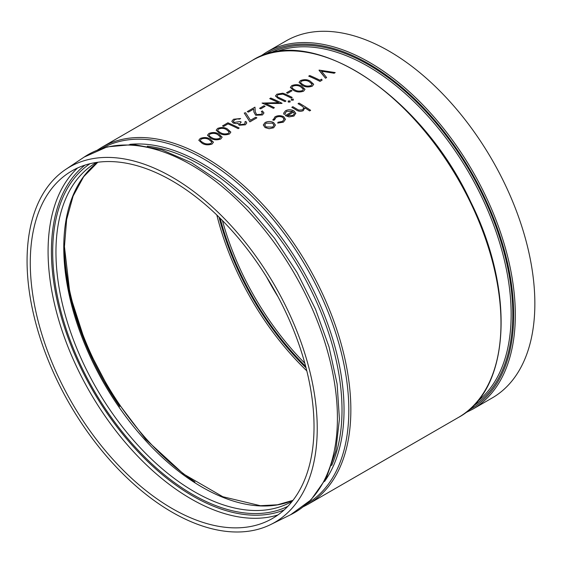 <?xml version="1.0" encoding="UTF-8"?>
<svg xmlns="http://www.w3.org/2000/svg" width="563" height="563" viewBox="0 0 563 563"><rect width="100%" height="100%" fill="white"/><g stroke="black" fill="none" stroke-linecap="round" stroke-linejoin="round"><path stroke-width="0.84" d="M198.795 140.286L202.237 143.375C205.136 145.064 208.416 145.275 212.082 144.022L213.461 142.172L209.915 138.913C207.064 137.273 203.827 137.126 200.203 138.484L198.795 140.286L202.237 143.347C205.157 145.036 208.437 145.247 212.082 143.987L213.461 142.172M207.487 135.268L210.928 138.357C213.827 140.046 217.107 140.257 220.773 139.005L222.153 137.126L218.606 133.895C215.756 132.249 212.518 132.108 208.894 133.466L207.487 135.268L210.928 138.329C213.849 140.018 217.128 140.229 220.773 138.97L222.153 137.126M216.178 130.25L219.619 133.34C222.519 135.029 225.798 135.24 229.465 133.987L230.844 132.108L227.297 128.878C224.447 127.231 221.21 127.09 217.585 128.448L216.178 130.25L219.619 133.304C222.54 135 225.819 135.211 229.465 133.952L230.844 132.108M239.564 123.881L241.21 122.058A206.128 119.011 60 0 0 240.049 121.517L234.187 122.438L233.293 121.362L234.672 119.771L237.171 118.941L239.62 119.11L240.633 118.497L239.62 119.11M240.633 118.526L233.532 119.243L231.794 121.341L233.265 123.1L235.953 123.621L238.142 123.36L239.141 125.239L245.377 124.796L246.784 122.924L245.848 121.376L244.835 121.96L245.229 122.825M245.377 124.796L246.784 122.924M248.452 112.1L248.452 112.072A206.128 119.011 -120 0 0 247.298 111.58L247.298 111.615A206.128 119.011 -120 0 1 248.452 112.1L253.709 109.067L253.899 112.03L255.672 115.246L262.442 114.951L263.977 112.931L262.358 110.918L261.345 111.537L262.442 112.762M288.214 101.016L288.214 102.051L290.1 102.009L290.1 100.96M291.402 100.214L291.402 99.144L291.402 100.179L293.288 100.137L293.288 99.095L291.402 99.144L291.402 100.214L293.288 100.165L293.288 99.123M303.633 91.164L305.012 89.285L301.465 86.055C298.615 84.415 295.378 84.267 291.754 85.625L290.346 87.434L293.787 90.488C296.687 92.205 299.966 92.423 303.633 91.164L305.012 89.285M290.346 87.434L293.787 90.516C296.708 92.177 299.988 92.395 303.633 91.136M299.037 82.409L302.479 85.499C305.378 87.188 308.658 87.406 312.324 86.146L313.704 84.267L310.157 81.037C307.307 79.397 304.069 79.249 300.445 80.608L299.037 82.409L302.479 85.47C305.399 87.159 308.679 87.378 312.324 86.118L313.704 84.267M263.287 124.951L265.067 127.527L269.135 128.702L273.632 127.759L275.413 125.07L273.618 122.593C270.768 121.165 267.925 121.144 265.089 122.544L263.287 124.979L265.067 127.562L269.135 128.73L273.632 127.787L275.413 125.099M274.413 120.053L273.013 120.179L272.9 119.511L273.013 120.215L274.413 120.053L275.969 117.47C278.178 116.309 280.451 116.281 282.788 117.386L284.055 118.997M282.788 117.386L284.076 119.25L282.492 121.411L278.038 122.234L277.714 123.086L283.428 122.136L285.49 119.349L283.71 116.71C280.747 115.295 277.833 115.338 274.969 116.837L273.013 120.215M286.637 111.312L292.69 111.354L285.3 115.619L289.065 116.907L294.013 116.02L295.702 113.177L293.9 110.883C291.092 109.426 288.291 109.384 285.49 110.763L283.646 113.177L283.956 114.331L285.335 114.092L285.152 113.198L286.637 111.312L292.507 111.284M303.091 106.914L303.647 108.173L302.472 109.876L298.714 110.081L296.715 108.997A206.128 119.011 60 0 0 292.83 106.688L291.817 107.308A206.128 119.011 -120 0 1 296.039 109.813C298.242 111.439 300.663 111.72 303.309 110.658L304.745 107.758A206.128 119.011 -120 0 1 309.636 110.932L310.649 110.32A206.128 119.011 60 0 0 299.066 103.092L298.045 103.683A206.128 119.011 -120 0 1 301.036 105.471L303.091 106.914L303.64 108.103M335.224 72.578L334.14 73.211L321.466 71.163L326.603 77.553L325.52 78.215L319.144 70.101L335.224 72.578L334.14 73.239L321.466 71.198M322.099 80.157L320.016 81.396A206.128 119.011 -120 0 0 308.714 76.153L309.727 75.533A206.128 119.011 60 0 1 319.868 80.192L321.607 79.186L322.099 80.157L320.016 81.361A206.128 119.011 -120 0 0 308.714 76.125M292.056 90.742L287.707 93.282A206.128 119.011 -120 0 0 286.553 92.754L290.895 90.214A206.128 119.011 60 0 1 292.056 90.742L287.707 93.247A206.128 119.011 -120 0 0 286.553 92.726M277.038 96.02L278.094 94.668L277.038 96.006L277.566 96.899L279.199 97.751A206.128 119.011 60 0 1 285.969 101.016L284.955 101.636A206.128 119.011 -120 0 0 278.136 98.342L275.455 96.006L278.136 98.342M275.455 96.006L276.876 94.211L282.795 93.191L285.378 94.134A206.128 119.011 60 0 1 292.204 97.42L291.184 98.039A206.128 119.011 -120 0 0 284.414 94.774L282.865 94.091L284.414 94.774M278.094 94.697L282.865 94.127M278.558 102.649A206.128 119.011 -120 0 0 269.747 98.652L270.761 98.032A206.128 119.011 60 0 1 282.063 103.275L265.49 103.529M281.845 103.43L265.49 103.493A206.128 119.011 60 0 1 274.385 107.709L273.372 108.321A206.128 119.011 -120 0 0 262.069 103.085L278.622 102.649A206.128 119.011 -120 0 0 269.747 98.616M265.11 106.294L260.768 108.835A206.128 119.011 -120 0 0 259.606 108.314L263.956 105.774A206.128 119.011 60 0 1 265.11 106.294L260.768 108.807A206.128 119.011 -120 0 0 259.606 108.279M249.902 121.875L244.251 113.05L245.609 112.748L250.458 120.264L255.693 117.245A206.128 119.011 60 0 1 256.855 117.829L249.902 121.875L244.251 113.05M239.184 128.026L238.17 128.645A206.128 119.011 -120 0 0 228.029 123.895L223.68 126.408A206.128 119.011 -120 0 0 222.526 125.915L227.881 122.79A206.128 119.011 60 0 1 239.184 128.026L238.17 128.617A206.128 119.011 -120 0 0 228.029 123.867L223.68 126.372A206.128 119.011 -120 0 0 222.526 125.88M266.503 52.211A206.128 119.011 -120 0 1 472.631 171.222A206.128 119.011 -120 0 1 472.631 409.245L492.161 397.971A206.128 119.011 -120 0 0 492.161 159.948A206.128 119.011 -120 0 0 286.025 40.937L266.503 52.211L259.578 56.779M172.151 508.53A200.639 115.837 -120 0 0 268.586 520.543A200.639 115.837 -120 0 0 272.471 286.785A200.639 115.837 -120 0 0 68.095 173.27A200.639 115.837 -120 0 0 42.134 335.196A200.639 115.837 -120 0 0 172.151 508.53M172.151 512.224A205.171 118.455 -120 0 0 270.768 524.512A205.171 118.455 -120 0 0 274.737 285.476A205.171 118.455 -120 0 0 65.744 169.4A205.171 118.455 -120 0 0 39.192 334.978A205.171 118.455 -120 0 0 172.151 512.224M303.309 110.658L304.745 107.723L304.808 108.406M296.039 109.813L296.039 109.785C298.242 111.404 300.67 111.685 303.309 110.622M298.045 103.712L298.045 103.683A206.128 119.011 -120 0 1 301.036 105.443L303.091 106.879M296.039 109.785A206.128 119.011 -120 0 0 291.817 107.28M309.636 110.932L309.636 110.904A206.128 119.011 -120 0 0 304.745 107.723M310.649 110.32L309.636 110.904M285.335 114.057L283.956 114.331M283.646 113.177L283.956 114.296M294.013 116.02L295.702 113.149L295.751 113.684M289.065 116.907L294.013 115.992M285.3 115.619L289.065 116.872M285.152 113.198L286.637 111.277M293.597 112.037L287.327 115.654L292.95 115.373L294.301 113.656L293.597 112.037L294.301 113.684M293.597 112.065L287.362 115.668M275.969 117.47L275.969 117.435C278.171 116.274 280.444 116.245 282.788 117.35M275.969 117.435L274.385 119.638M283.428 122.136L285.49 119.314M277.714 123.051L283.428 122.101M272.626 127.104L266.081 126.935L264.716 125.007L266.109 123.128L272.598 123.177L273.963 125.176L272.626 127.104M264.716 125.021L266.109 123.128M266.109 123.163L272.598 123.177L273.949 124.993M319.003 70.213L325.52 78.215M326.603 77.553L325.52 78.187M311.135 85.548C308.264 86.428 305.723 86.209 303.499 84.886L301.085 83.352L300.593 82.395L301.571 81.114C304.442 80.136 306.969 80.305 309.15 81.621L312.106 84.197L311.135 85.548M300.593 82.409L301.571 81.114M301.571 81.142C304.442 80.164 306.969 80.333 309.15 81.656L312.085 83.993M302.444 90.566C299.572 91.445 297.032 91.227 294.808 89.904L292.394 88.37L291.901 87.413L292.88 86.132C295.751 85.154 298.277 85.323 300.459 86.646L303.415 89.214L302.444 90.566M291.901 87.427L292.88 86.132M292.88 86.16C295.751 85.182 298.277 85.351 300.459 86.674L303.394 89.01M278.094 94.668L282.865 94.091M284.955 101.636L284.955 101.6A206.128 119.011 -120 0 0 278.136 98.314M292.204 97.448L291.184 98.004A206.128 119.011 -120 0 0 284.414 94.739M285.969 101.016L284.955 101.6M293.288 100.165L293.288 99.095M288.214 100.981L288.214 102.023L290.1 101.973L290.1 100.932L288.214 100.981L288.214 102.051M290.1 102.009L290.1 100.932M274.385 107.709L273.372 108.293A206.128 119.011 -120 0 0 262.069 103.05M247.298 111.58L254.969 107.146L255.264 111.72L256.594 114.585L261.338 114.296L262.449 112.867L261.345 111.502M253.709 109.067L248.452 112.072M253.899 112.03L253.709 109.039M253.899 111.995L255.672 115.211L262.442 114.915L263.977 112.931M256.855 117.857L249.902 121.84M237.171 118.941L239.62 119.082M234.672 119.771L237.171 118.913M233.293 121.362L234.672 119.736M244.835 121.96L245.236 122.91L244.208 124.191L240.162 124.62L239.564 123.86L241.21 122.058M239.141 125.239L245.377 124.768M235.953 123.621L238.142 123.332L238.036 123.909M238.142 123.332L239.141 125.204M233.265 123.1L235.953 123.586M231.794 121.341L233.265 123.065M228.275 133.389C225.404 134.268 222.864 134.05 220.64 132.727L218.226 131.193L217.733 130.236L218.711 128.955C221.583 127.97 224.109 128.146 226.291 129.462L229.247 132.031L228.275 133.389M217.74 130.25L218.711 128.955M218.711 128.983C221.583 128.005 224.109 128.174 226.291 129.497L229.225 131.833M219.584 138.407C216.713 139.286 214.172 139.068 211.948 137.745L209.535 136.211L209.042 135.254L210.02 133.973C212.891 132.995 215.418 133.164 217.599 134.48L220.555 137.048L219.584 138.407M209.042 135.268L210.02 133.973M210.02 134.001C212.891 133.023 215.418 133.192 217.599 134.515L220.534 136.851M210.893 143.424C208.021 144.304 205.481 144.086 203.257 142.763L200.843 141.229L200.351 140.271L201.329 138.991C204.2 138.012 206.727 138.181 208.908 139.497L211.864 142.073L210.893 143.424M200.351 140.286L201.329 138.991M201.329 139.019C204.2 138.041 206.727 138.209 208.908 139.533L211.843 141.869M102.03 147.168L252.161 60.494A206.128 119.011 60 0 1 458.289 179.506A206.128 119.011 60 0 1 458.289 417.528L308.158 504.202A206.128 119.011 -120 0 0 308.158 266.179A206.128 119.011 -120 0 0 102.03 147.168L97.427 150.075M216.825 215.003A201.603 116.4 -120 0 0 306.814 370.869M306.061 367.878A200.456 115.732 60 0 1 219.035 217.149M220.154 218.254A199.154 114.979 -120 0 0 305.66 366.365M194.918 481.928A201.603 116.4 60 0 1 64.696 256.376M304.822 363.241A198 114.317 60 0 1 222.434 220.541M266.545 276.897A198 114.317 -120 0 0 278.073 296.863M275.328 52.07A202.525 116.928 60 0 1 469.204 173.2A202.525 116.928 60 0 1 477.171 401.672M473.187 406.007A203.679 117.597 -120 0 0 470.591 172.398A203.679 117.597 -120 0 0 269.586 53.344M263.948 55.075A204.981 118.35 60 0 1 471.245 172.025A204.981 118.35 60 0 1 468.873 410.026M119.729 406.486A196.642 113.536 60 0 1 64.407 246.355M63.767 247.523A195.664 112.966 -120 0 0 144.79 439.696A195.664 112.966 -120 0 0 292.964 500.345L277.468 504.793L260.373 505.708L222.835 496.735L183.475 473.969L145.599 439.224L112.354 395.332L86.47 345.872L70.058 294.899L64.442 246.587L66.631 219.563L73.113 196.03L83.627 176.74L97.793 162.257A195.664 112.966 -120 0 0 63.767 247.523M292.19 501.33L292.141 501.359A195.664 112.966 60 0 1 141.362 448.943A195.664 112.966 60 0 1 55.955 252.034A195.664 112.966 60 0 1 96.477 162.468L96.533 162.433M90.01 163.706A197.965 114.296 -120 0 0 52.697 252.034A197.965 114.296 -120 0 0 136.661 448.641A197.965 114.296 -120 0 0 287.827 506.341M284.09 509.987A199.774 115.338 60 0 1 133.34 446.621A199.774 115.338 60 0 1 51.423 251.295A199.774 115.338 60 0 1 84.978 165.121M77.567 167.992A202.068 116.668 -120 0 0 48.08 251.351A202.068 116.668 -120 0 0 190.963 498.832A202.068 116.668 -120 0 0 277.897 514.969M101.713 148.491A205.15 118.441 60 0 1 306.335 267.235A205.15 118.441 60 0 1 306.856 503.815M324.513 481.506A201.167 116.147 -120 0 0 302.373 269.522A201.167 116.147 -120 0 0 129.863 144.36M147.274 146.183A200.189 115.577 60 0 1 300.551 270.571A200.189 115.577 60 0 1 331.642 465.51M84.147 157.091A206.628 119.3 60 0 1 294.625 273.998A206.628 119.3 60 0 1 290.621 514.73L311.008 499.86L326.244 478.226L335.78 450.942L339.419 419.132L337.124 384.008L329.045 346.914L315.526 309.263L297.109 272.562L274.533 238.262L248.691 207.733L220.605 182.187L191.329 162.637L161.968 149.878L133.565 144.494L107.209 146.873L84.147 157.091L65.744 169.4M252.161 60.494C310.896 22.555 420.92 94.345 470.745 201.962C515.546 291.704 510.247 389.842 458.289 417.528M472.631 409.245L465.214 412.953M308.158 504.202L303.344 506.735M270.768 524.512L290.621 514.73"/></g></svg>
